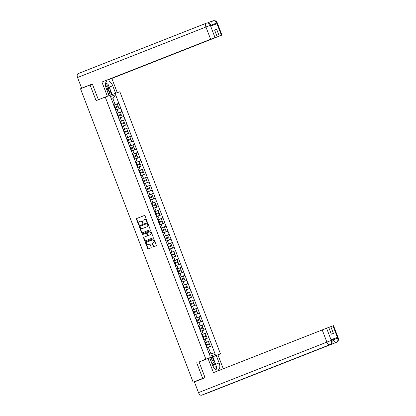 <?xml version="1.0" encoding="UTF-8"?>
<svg xmlns="http://www.w3.org/2000/svg" width="416" height="416" viewBox="0 0 416 416"><rect width="100%" height="100%" fill="white"/><g stroke="black" fill="none" stroke-linecap="round" stroke-linejoin="round"><path stroke-width="0.62" d="M146.957 221.811A0.385 0.322 -109.9 0 0 147.118 221.333L145.012 215.852A0.551 0.463 -109.9 0 0 144.388 215.504L136.672 218.54A0.551 0.463 -109.9 0 0 136.443 219.227L138.544 224.702A0.385 0.322 -109.9 0 0 139.142 224.468L138.871 223.756A1.768 1.472 -109.9 0 1 139.61 221.567L140.254 221.317A1.768 1.472 -109.9 0 1 140.286 221.302A1.768 1.472 -109.9 0 1 142.256 222.425L142.532 223.132A0.385 0.322 -109.9 0 0 143.13 222.898L142.86 222.191A1.768 1.472 -109.9 0 1 143.598 220.002L144.238 219.747A1.768 1.472 -109.9 0 1 144.269 219.736A1.768 1.472 -109.9 0 1 146.245 220.86L146.515 221.567A0.385 0.322 -109.9 0 0 146.957 221.811M153.244 246.35A0.551 0.463 -109.9 0 0 153.868 246.698L156.036 245.846A0.551 0.463 -109.9 0 0 156.265 245.164L153.93 239.08A0.551 0.463 -109.9 0 0 153.301 238.732L145.59 241.769A0.551 0.463 -109.9 0 0 145.356 242.45L147.69 248.534A0.551 0.463 -109.9 0 0 148.32 248.882L150.935 247.853A0.551 0.463 -109.9 0 0 151.164 247.172L150.166 244.566A0.551 0.463 -109.9 0 0 149.536 244.218L148.242 244.728A1.477 1.232 -109.9 0 1 147.181 241.972L152.261 239.975A1.477 1.232 -109.9 0 1 153.322 242.731L152.474 243.064A0.551 0.463 -109.9 0 0 152.246 243.75L153.244 246.35L153.535 246.246A0.551 0.463 -109.9 0 0 154.086 246.615M196.7 362.757L202.706 378.409L193.144 382.174L80.512 88.759L90.074 84.999L96.086 100.651L105.253 97.042L205.868 359.148L200.98 361.208M149.88 229.814A0.551 0.463 -109.9 0 0 150.108 229.128L147.774 223.044A0.551 0.463 -109.9 0 0 147.16 222.695L139.433 225.732A0.551 0.463 -109.9 0 0 139.204 226.418L141.539 232.502A0.551 0.463 -109.9 0 0 142.163 232.846L149.88 229.814M150.852 231.062L153.187 237.146A0.551 0.463 -109.9 0 1 152.958 237.832L145.241 240.864A0.551 0.463 -109.9 0 0 145.241 240.864A0.551 0.463 -109.9 0 1 144.617 240.521L143.614 237.916A0.551 0.463 -109.9 0 1 143.848 237.229L146.973 236.002A0.551 0.463 -109.9 0 0 147.207 235.316L146.541 233.589A0.551 0.463 -109.9 0 0 145.917 233.241L142.657 234.525A0.385 0.322 -109.9 0 0 142.657 234.525A0.385 0.322 -109.9 0 1 142.381 233.802L150.228 230.714A0.551 0.463 -109.9 0 0 150.228 230.714A0.551 0.463 -109.9 0 1 150.852 231.062M212.113 360.329L211.026 357.495L220.47 353.86L205.868 359.148M220.47 353.86L119.855 91.754L105.253 97.042M204.937 342.867L210.142 340.818L204.922 342.826M210.142 340.818L215.244 354.375L210.163 356.216L204.885 342.722M204.974 342.69L201.739 334.532M201.828 334.5L195.447 318.141M195.536 318.11L192.301 309.946M192.39 309.915L189.155 301.751M189.244 301.72L186.014 293.561M186.098 293.53L182.868 285.366M182.957 285.334L154.56 211.619M154.643 211.588L151.414 203.424M151.502 203.393L148.268 195.229M148.356 195.198L145.122 187.034M145.21 187.002L141.976 178.844M142.064 178.807L135.684 162.453M135.772 162.422L132.538 154.258M132.626 154.227L129.397 146.063M129.48 146.032L126.251 137.873M126.334 137.836L123.105 129.678M123.193 129.646L116.813 113.287M116.901 113.256L113.667 105.092M113.755 105.061L110.479 96.528L115.56 94.687L118.836 103.22L113.703 105.196M113.724 105.238L118.836 103.22M118.924 103.189L121.982 111.415L116.849 113.386M116.865 113.428L121.982 111.415M122.07 111.384L125.128 119.61L119.995 121.581M120.011 121.623L125.128 119.61M125.216 119.579L128.274 127.806L123.141 129.776M123.157 129.818L128.274 127.806M128.357 127.774L131.42 135.996L126.287 137.972M126.303 138.013L131.42 135.996M131.503 135.964L134.56 144.191L129.433 146.167M129.449 146.208L134.56 144.191M134.649 144.16L137.706 152.386L132.579 154.357M132.595 154.398L137.706 152.386M137.795 152.355L140.852 160.581L135.725 162.552M135.741 162.594L140.852 160.581M140.941 160.55L143.998 168.776L138.871 170.747M138.887 170.789L143.998 168.776M144.087 168.745L147.144 176.966L142.012 178.942M142.033 178.984L147.144 176.966M147.233 176.935L150.29 185.162L145.158 187.138M145.174 187.179L150.29 185.162M150.379 185.13L153.436 193.357L148.304 195.328M148.32 195.369L153.436 193.357M153.525 193.326L156.582 201.552L151.45 203.523M151.466 203.564L156.582 201.552M156.666 201.521L159.728 209.747L154.596 211.718M154.612 211.76L159.728 209.747M159.812 209.711L162.869 217.937L157.742 219.913M157.758 219.955L162.869 217.937M162.958 217.906L166.015 226.132L160.888 228.108M160.904 228.15L166.015 226.132M166.104 226.101L169.161 234.328L164.034 236.298M164.05 236.34L169.161 234.328M169.25 234.296L172.307 242.523L167.18 244.494M167.196 244.535L172.307 242.523M172.396 242.492L175.453 250.718L170.326 252.689M170.342 252.73L175.453 250.718M175.542 250.682L178.599 258.908L173.467 260.884M173.482 260.926L178.599 258.908M178.688 258.877L181.745 267.103L176.613 269.079M176.628 269.121L181.745 267.103M181.834 267.072L184.891 275.298L179.759 277.269M179.774 277.311L184.891 275.298M184.98 275.267L188.037 283.494L182.905 285.464M182.92 285.506L188.037 283.494M188.12 283.462L191.178 291.689L186.051 293.66M186.066 293.701L191.178 291.689M191.266 291.652L194.324 299.879L189.197 301.855M189.212 301.896L194.324 299.879M194.412 299.848L197.47 308.074L192.343 310.05M192.358 310.092L197.47 308.074M197.558 308.043L200.616 316.269L195.489 318.24M195.504 318.282L200.616 316.269M200.704 316.238L203.762 324.464L198.635 326.435M198.65 326.477L203.762 324.464M203.85 324.433L206.908 332.66L201.776 334.63M201.796 334.672L206.908 332.66M206.996 332.623L210.054 340.85M206.409 342.238L205.182 339.035L203.778 339.586M208.822 337.646L205.182 339.035M203.263 334.043L202.036 330.84L200.637 331.391M205.676 329.451L202.036 330.84M200.117 325.853L198.89 322.644L197.491 323.196M202.535 321.261L198.89 322.644M196.971 317.658L195.744 314.454L194.345 315.006M199.389 313.066L195.744 314.454M193.83 309.462L192.598 306.259L191.199 306.81M196.243 304.871L192.598 306.259M190.684 301.267L189.452 298.064L188.053 298.615M193.097 296.676L189.452 298.064M187.538 293.072L186.306 289.869L184.907 290.42M189.951 288.48L186.306 289.869M184.392 284.882L183.16 281.679L181.761 282.225M186.805 280.29L183.16 281.679M181.246 276.687L180.014 273.484L178.615 274.035M183.659 272.095L180.014 273.484M178.1 268.492L176.873 265.288L175.469 265.84M180.513 263.9L176.873 265.288M174.954 260.296L173.727 257.093L172.328 257.644M177.367 255.705L173.727 257.093M171.808 252.101L170.581 248.898L169.182 249.449M174.221 247.51L170.581 248.898M168.662 243.911L167.435 240.708L166.036 241.254M171.08 239.32L167.435 240.708M165.521 235.716L164.289 232.513L162.89 233.064M167.934 231.124L164.289 232.513M162.375 227.521L161.143 224.318L159.744 224.869M164.788 222.929L161.143 224.318M159.229 219.326L157.997 216.122L156.598 216.674M161.642 214.734L157.997 216.122M156.083 211.136L154.851 207.927L153.452 208.478M158.496 206.539L154.851 207.927M152.937 202.94L151.705 199.737L150.306 200.283M155.35 198.349L151.705 199.737M149.791 194.745L148.564 191.542L147.16 192.093M152.204 190.154L148.564 191.542M146.645 186.55L145.418 183.347L144.019 183.898M149.058 181.958L145.418 183.347M143.499 178.355L142.272 175.152L140.873 175.703M145.912 173.763L142.272 175.152M140.353 170.165L139.126 166.956L137.727 167.508M142.771 165.568L139.126 166.956M137.212 161.97L135.98 158.766L134.581 159.312M139.625 157.378L135.98 158.766M134.066 153.774L132.834 150.571L131.435 151.122M136.479 149.183L132.834 150.571M130.92 145.579L129.688 142.376L128.289 142.927M133.333 140.988L129.688 142.376M127.774 137.384L126.542 134.181L125.143 134.732M130.187 132.792L126.542 134.181M124.628 129.194L123.396 125.986L121.997 126.537M127.041 124.597L123.396 125.986M121.482 120.999L120.255 117.796L118.851 118.342M123.895 116.407L120.255 117.796M118.336 112.804L117.109 109.6L115.705 110.152M120.749 108.212L117.109 109.6M115.19 104.608L112.923 98.701L111.509 99.211M111.524 99.252L112.923 98.701L115.56 94.687M92.414 84.152L90.074 84.999M202.706 378.409L205.041 377.567M193.144 382.174L199.961 379.746M209.18 353.652L210.595 353.137L208.328 347.23L206.924 347.781M211.968 345.842L208.328 347.23M215.244 354.375L210.595 353.137M147.077 221.712A0.385 0.322 -109.9 0 1 146.806 221.463L146.536 220.75A1.768 1.472 -109.9 0 0 144.565 219.627A1.768 1.472 -109.9 0 0 144.534 219.643L144.3 219.726M140.317 221.291L140.546 221.208A1.768 1.472 -109.9 0 1 140.577 221.198A1.768 1.472 -109.9 0 1 142.548 222.321L142.823 223.028A0.385 0.322 -109.9 0 0 143.094 223.283M144.466 215.483L136.963 218.436A0.551 0.463 -109.9 0 0 136.734 219.118L138.835 224.598A0.385 0.322 -109.9 0 0 139.105 224.848M147.228 222.674L139.724 225.628A0.551 0.463 -109.9 0 0 139.495 226.309L141.83 232.393A0.551 0.463 -109.9 0 0 142.376 232.762M147.394 223.85A0.385 0.322 -109.9 0 0 146.952 223.605L140.182 226.268A0.385 0.322 -109.9 0 0 140.02 226.746L140.306 227.495A1.768 1.472 -109.9 0 0 142.282 228.618A1.768 1.472 -109.9 0 0 142.314 228.608L146.942 226.782A1.768 1.472 -109.9 0 0 147.68 224.593L147.394 223.85L147.685 223.74A0.385 0.322 -109.9 0 0 147.248 223.501L146.968 223.6M142.542 228.524A1.768 1.472 -109.9 0 0 142.574 228.514A1.768 1.472 -109.9 0 0 142.605 228.498L142.314 228.608M147.685 223.74L147.971 224.489A1.768 1.472 -109.9 0 1 147.233 226.678L142.605 228.498M146.219 233.132L146.208 233.137A0.551 0.463 -109.9 0 1 146.838 233.48L147.498 235.212A0.551 0.463 -109.9 0 1 147.269 235.893L144.139 237.125A0.551 0.463 -109.9 0 0 143.91 237.806L144.908 240.412A0.551 0.463 -109.9 0 0 145.454 240.781M150.306 230.693L142.672 233.693A0.385 0.322 -109.9 0 0 142.886 234.432M150.223 234.723A1.477 1.232 -109.9 0 0 149.162 231.962L147.373 232.669A0.551 0.463 -109.9 0 0 147.144 233.35L147.805 235.082A0.551 0.463 -109.9 0 0 148.434 235.425L150.514 234.619A1.477 1.232 -109.9 0 0 149.453 231.858L149.214 231.946M148.704 235.326A0.551 0.463 -109.9 0 0 148.725 235.321L150.514 234.619M152.313 239.954L152.552 239.866A1.477 1.232 -109.9 0 1 153.613 242.627L152.766 242.96A0.551 0.463 -109.9 0 0 152.537 243.641L153.535 246.246M148.481 244.644A1.477 1.232 -109.9 0 0 148.533 244.624L148.242 244.728M149.614 244.197L148.533 244.624M153.379 238.711L145.881 241.66A0.551 0.463 -109.9 0 0 145.647 242.346L147.987 248.43A0.551 0.463 -109.9 0 0 148.533 248.799M114.92 107.193L118.045 106.002L114.92 107.193L114.14 105.17L117.27 103.979L118.045 106.002M113.755 105.321L114.14 105.17M115.57 110.058L119.085 108.706L115.57 110.048M119.085 108.706L118.31 106.683L114.79 108.025M118.066 115.388L121.191 114.197L118.066 115.388L117.286 113.365L120.416 112.174L121.191 114.197M116.901 113.516L117.286 113.365M118.716 118.253L122.231 116.901L118.716 118.243M122.231 116.901L121.451 114.878L117.936 116.22M121.207 123.583L124.337 122.387L121.207 123.583L120.432 121.56L123.562 120.37L124.337 122.387M120.047 121.706L120.432 121.56M121.862 126.443L125.377 125.096L121.862 126.438M125.377 125.096L124.597 123.074L121.082 124.415M124.353 131.778L127.483 130.582L124.353 131.778L123.578 129.756L126.708 128.56L127.483 130.582M123.188 129.901L123.578 129.756M125.008 134.638L128.518 133.286L125.003 134.628M128.518 133.286L127.743 131.269L124.228 132.605M126.334 138.096L126.724 137.951L127.499 139.968L127.114 140.119M127.499 139.968L130.629 138.778L129.849 136.755L126.724 137.951M127.114 140.13L130.629 138.778M128.154 142.834L131.664 141.482L128.149 142.823M131.664 141.482L130.889 139.459L127.374 140.8M129.48 146.292L129.87 146.141L130.645 148.164L130.26 148.314M130.645 148.164L133.775 146.973L132.995 144.95L129.87 146.141M130.26 148.325L133.775 146.973M131.3 151.029L134.81 149.677L131.295 151.018M134.81 149.677L134.035 147.654L130.52 148.996M107.5 91.629A3.656 2.018 68.5 0 0 108.737 89.268A3.656 2.018 68.5 0 0 105.461 84.677M107.084 90.542A2.506 1.383 68.5 0 0 107.5 89.123A2.506 1.383 68.5 0 0 105.581 86.018M105.617 83.143L108.082 84.334L110.261 90.007L108.618 93.829L108.28 93.668M214.474 368.503A3.656 2.018 68.5 0 0 215.119 366.397A3.656 2.018 68.5 0 0 213.673 362.825A3.656 2.018 68.5 0 0 211.281 361.988M213.647 367.437A2.506 1.383 68.5 0 0 213.876 366.252A2.506 1.383 68.5 0 0 211.708 363.106M210.501 359.954L210.642 359.616L214.464 361.462L216.637 367.136L215.618 369.507M108.581 85.639A6.328 3.494 68.5 0 1 109.288 87.142L112.736 85.784A6.328 3.494 68.5 0 0 107.136 81.084A6.328 3.494 68.5 0 0 106.168 88.161L109.034 95.623L107.354 96.231L101.91 82.046L210.642 39.27L205.936 27.004L77.548 77.511L81.65 88.202L92.352 83.996L98.394 99.741M112.736 85.784L115.601 93.241L117.281 92.633L111.836 78.452L107.91 79.872L221.437 35.277L216.668 22.948L216.928 23.748L210.652 26.021L210.319 25.251L215.015 37.606L210.642 39.27M214.609 30.098L216.663 29.292L214.588 30.04L217.188 36.816L101.91 82.046M107.328 96.294L109.034 95.623M105.648 96.902L107.354 96.231M115.575 93.304L117.281 92.633M113.896 93.912L115.601 93.241M111.836 78.452L221.437 35.277M77.548 77.511A3.458 1.908 -111.5 0 1 78.078 73.642A3.458 1.908 -111.5 0 1 78.104 73.632L206.44 23.145M85.15 86.934L81.65 88.202M217.188 36.816L215.015 37.606M216.663 29.292L219.263 36.067M107.448 84.027A6.328 3.494 68.5 0 0 105.763 82.659M109.288 87.142L112.133 94.552M111.665 94.718L110.048 90.501M110.344 95.202L109.252 92.352M212.529 25.345L212.285 24.705L216.658 23.041M210.948 25.23L212.285 24.705A3.458 1.908 -111.5 0 1 212.815 20.836A3.458 1.908 -111.5 0 1 212.826 20.831L212.888 20.805C216.549 20.285 216.575 21.918 217.261 22.833L216.731 23.015M212.857 20.821L207.542 22.906L212.826 20.831C214.484 20.394 215.764 21.096 216.668 22.942M210.309 25.34L205.936 27.004A3.458 1.908 -111.5 0 1 206.466 23.135A3.458 1.908 -111.5 0 1 206.492 23.124L206.586 23.093C210.189 22.589 210.272 24.284 210.912 25.137L210.382 25.314M206.492 23.124C208.146 22.688 209.42 23.395 210.319 25.246M227.77 384.883A3.458 1.908 -111.5 0 1 227.755 384.888A3.458 1.908 -111.5 0 1 227.744 384.894L201.542 395.2A3.458 1.908 -111.5 0 1 198.51 392.621L194.402 381.93L205.104 377.723L199.056 361.962L209.685 357.833L212.55 365.295A6.328 3.494 68.5 0 0 218.15 369.996A6.328 3.494 68.5 0 0 219.118 362.913L216.258 355.456M208.005 358.441L213.45 372.627L328.734 327.392L331.334 334.173L333.408 333.419L330.808 326.643L333.512 325.676L338.224 337.943L337.688 338.12L332.982 325.853M217.932 354.848L223.278 368.758M211.026 357.495L209.737 357.963M207.932 392.881A3.458 1.908 -111.5 0 1 207.906 392.896A3.458 1.908 -111.5 0 1 207.88 392.907L234.083 382.595A3.458 1.908 -111.5 0 1 233.485 382.637M201.542 395.2L207.88 392.907M198.51 392.621L326.893 342.113A3.458 1.908 -111.5 0 0 329.93 344.692C331.453 343.876 331.921 342.482 331.328 340.517L331.869 340.241C331.838 341.416 333.294 342.29 329.94 344.687L227.744 384.894L336.263 342.399C337.792 341.583 338.26 340.189 337.678 338.213L337.688 338.12M331.635 339.628L337.345 337.438L331.068 339.711L331.599 339.534L331.869 340.241M330.808 326.643L328.754 327.449M216.07 369.772A6.328 3.494 68.5 0 0 216.377 367.749M216.148 365.851A6.328 3.494 68.5 0 0 215.67 364.27L219.118 362.913M212.805 356.808L215.67 364.27M213.97 361.223L212.337 356.98M133.791 156.359L136.916 155.168L133.791 156.359L133.016 154.336L136.141 153.145L136.916 155.168M132.626 154.487L133.016 154.336M134.446 159.224L137.956 157.872L134.441 159.214M137.956 157.872L137.181 155.849L133.666 157.191M136.937 164.554L140.062 163.358L136.937 164.554L136.162 162.531L139.287 161.34L140.062 163.358M135.772 162.677L136.162 162.531M137.592 167.414L141.102 166.067L137.587 167.409M141.102 166.067L140.327 164.044L136.812 165.386M140.083 172.749L143.208 171.553L140.083 172.749L139.308 170.726L142.433 169.53L143.208 171.553M138.918 170.872L139.308 170.726M140.738 175.609L144.248 174.257L140.733 175.599M144.248 174.257L143.473 172.24L139.958 173.576M143.229 180.939L146.354 179.748L143.229 180.939L142.449 178.922L145.579 177.726L146.354 179.748M142.064 179.067L142.449 178.922M143.884 183.804L147.394 182.452L143.879 183.794M147.394 182.452L146.619 180.43L143.099 181.771M145.21 187.262L145.595 187.112L146.375 189.134L145.985 189.285M146.375 189.134L149.5 187.944L148.725 185.921L145.595 187.112M145.99 189.296L149.5 187.944M147.025 192L150.54 190.648L147.025 191.989M150.54 190.648L149.76 188.625L146.245 189.966M148.356 195.458L148.741 195.307L149.516 197.33L149.131 197.48M149.516 197.33L152.646 196.139L151.871 194.116L148.741 195.307M149.136 197.486L152.646 196.139M150.171 200.195L153.686 198.843L150.171 200.184M153.686 198.843L152.906 196.82L149.391 198.162M151.497 203.648L151.887 203.502L152.662 205.525L152.277 205.67M152.662 205.525L155.792 204.329L155.017 202.306L151.887 203.502M152.277 205.681L155.792 204.329M153.317 208.385L156.832 207.038L153.312 208.38M156.832 207.038L156.052 205.015L152.537 206.357M155.808 213.72L158.938 212.524L155.808 213.72L155.033 211.697L158.158 210.501L158.938 212.524M154.643 211.843L155.033 211.697M156.463 216.58L159.973 215.228L156.458 216.57M159.973 215.228L159.198 213.21L155.683 214.547M158.954 221.91L162.084 220.719L158.954 221.91L158.179 219.892L161.304 218.696L162.084 220.719M157.789 220.038L158.179 219.892M159.609 224.775L163.119 223.423L159.604 224.765M163.119 223.423L162.344 221.4L158.829 222.742M162.1 230.105L165.225 228.914L162.1 230.105L161.325 228.082L164.45 226.892L165.225 228.914M160.935 228.233L161.325 228.082M162.755 232.97L166.265 231.618L162.75 232.96M166.265 231.618L165.49 229.596L161.975 230.937M165.246 238.3L168.371 237.11L165.246 238.3L164.471 236.278L167.596 235.087L168.371 237.11M164.081 236.428L164.471 236.278M165.901 241.166L169.411 239.814L165.896 241.155M169.411 239.814L168.636 237.791L165.121 239.132M167.227 244.618L167.617 244.473L168.392 246.496L168.002 246.641M168.392 246.496L171.517 245.3L170.742 243.277L167.617 244.473M168.007 246.652L171.517 245.3M169.047 249.356L172.557 248.009L169.042 249.35M172.557 248.009L171.782 245.986L168.267 247.328M170.373 252.814L170.758 252.668L171.538 254.691L171.148 254.836M171.538 254.691L174.663 253.495L173.888 251.472L170.758 252.668M171.153 254.847L174.663 253.495M172.193 257.551L175.703 256.199L172.188 257.54M175.703 256.199L174.928 254.176L171.413 255.518M174.684 262.881L177.809 261.69L174.684 262.881L173.904 260.863L177.034 259.667L177.809 261.69M173.519 261.009L173.904 260.863M175.334 265.746L178.849 264.394L175.334 265.736M178.849 264.394L178.069 262.371L174.554 263.713M177.83 271.076L180.955 269.885L177.83 271.076L177.05 269.053L180.18 267.862L180.955 269.885M176.665 269.204L177.05 269.053M178.48 273.941L181.995 272.589L178.48 273.931M181.995 272.589L181.215 270.566L177.7 271.908M180.97 279.271L184.101 278.08L180.97 279.271L180.196 277.248L183.326 276.058L184.101 278.08M179.811 277.399L180.196 277.248M181.626 282.136L185.141 280.784L181.62 282.126M185.141 280.784L184.361 278.762L180.846 280.103M184.116 287.466L187.247 286.27L184.116 287.466L183.342 285.444L186.467 284.248L187.247 286.27M182.952 285.589L183.342 285.444M184.772 290.326L188.282 288.98L184.766 290.321M188.282 288.98L187.507 286.957L183.992 288.298M186.098 293.784L186.488 293.639L187.262 295.662L186.878 295.807M187.262 295.662L190.393 294.466L189.613 292.443L186.488 293.639M186.878 295.818L190.393 294.466M187.918 298.522L191.428 297.17L187.912 298.511M191.428 297.17L190.653 295.147L187.138 296.488M189.244 301.98L189.634 301.834L190.408 303.852L190.018 304.002M190.408 303.852L193.539 302.661L192.759 300.638L189.634 301.834M190.024 304.013L193.539 302.661M191.064 306.717L194.574 305.365L191.058 306.706M194.574 305.365L193.799 303.342L190.284 304.684M192.39 310.175L192.78 310.024L193.554 312.047L193.164 312.198M193.554 312.047L196.68 310.856L195.905 308.833L192.78 310.024M193.17 312.208L196.68 310.856M194.21 314.912L197.72 313.56L194.204 314.902M197.72 313.56L196.945 311.537L193.43 312.879M195.536 318.37L195.926 318.219L196.7 320.242L196.31 320.393M196.7 320.242L199.826 319.051L199.051 317.028L195.926 318.219M196.316 320.398L199.826 319.051M197.356 323.107L200.866 321.755L197.35 323.097M200.866 321.755L200.091 319.732L196.576 321.074M198.682 326.56L199.066 326.414L199.846 328.437L199.456 328.583M199.846 328.437L202.972 327.241L202.197 325.218L199.066 326.414M199.462 328.593L202.972 327.241M200.502 331.297L204.012 329.95L200.496 331.292M204.012 329.95L203.237 327.928L199.722 329.269M201.828 334.755L202.212 334.61L202.992 336.632L202.602 336.778M202.992 336.632L206.118 335.436L205.343 333.414L202.212 334.61M202.608 336.788L206.118 335.436M203.642 339.492L207.158 338.14L203.642 339.482M207.158 338.14L206.378 336.118L202.862 337.459M204.974 342.95L205.358 342.8L206.138 344.822L205.748 344.973M206.138 344.822L209.264 343.632L208.489 341.609L205.358 342.8M205.754 344.984L209.264 343.632M206.788 347.688L210.304 346.336L206.788 347.677M210.304 346.336L209.524 344.313L206.008 345.654M146.536 220.75L146.245 220.86M142.823 223.028L142.532 223.132M142.548 222.321L142.256 222.425M138.835 224.598L138.544 224.702M136.734 219.118L136.443 219.227M136.963 218.436L136.672 218.54M146.806 221.463L146.515 221.567M141.83 232.393L141.539 232.502M139.495 226.309L139.204 226.418M139.724 225.628L139.433 225.732M147.233 226.678L146.942 226.782M147.971 224.489L147.68 224.593M144.908 240.412L144.617 240.521M143.91 237.806L143.614 237.916M144.139 237.125L143.848 237.229M147.269 235.893L146.973 236.002M147.498 235.212L147.207 235.316M146.838 233.48L146.541 233.589M142.672 233.693L142.381 233.802M152.537 243.641L152.246 243.75M152.766 242.96L152.474 243.064M153.613 242.627L153.322 242.731M147.987 248.43L147.69 248.534M145.647 242.346L145.356 242.45M145.881 241.66L145.59 241.769M115.18 107.879L115.955 109.897M118.326 116.069L119.101 118.092M121.472 124.264L122.247 126.287M124.618 132.46L125.393 134.482M127.764 140.655L128.539 142.678M130.91 148.85L131.685 150.868M337.345 337.438L337.678 338.208M326.56 328.182L331.328 340.512M331.339 340.423L331.068 339.711M331.266 340.449L326.893 342.113L322.187 329.846M331.906 340.34L333.242 339.81L332.972 339.102M336.367 342.352A3.458 1.908 -111.5 0 1 336.294 342.389A3.458 1.908 -111.5 0 1 336.263 342.399A3.458 1.908 -111.5 0 1 333.242 339.81L337.615 338.146M134.051 157.04L134.831 159.063M137.197 165.235L137.977 167.258M140.343 173.43L141.123 175.453M143.489 181.626L144.264 183.648M146.635 189.821L147.41 191.838M149.781 198.011L150.556 200.034M152.927 206.206L153.702 208.229M156.073 214.401L156.848 216.424M159.219 222.596L159.994 224.619M162.36 230.792L163.14 232.809M165.506 238.982L166.286 241.004M168.652 247.177L169.432 249.2M171.798 255.372L172.572 257.395M174.944 263.567L175.718 265.59M178.09 271.762L178.864 273.78M181.236 279.952L182.01 281.975M184.382 288.148L185.156 290.17M187.528 296.343L188.302 298.366M190.668 304.538L191.448 306.561M193.814 312.733L194.594 314.751M196.96 320.923L197.74 322.946M200.106 329.118L200.881 331.141M203.252 337.314L204.027 339.336M206.398 345.509L207.173 347.532M144.565 219.627L144.269 219.736M140.577 221.198L140.286 221.302M147.254 223.496L146.962 223.6M142.574 228.514L142.282 228.618M149.479 231.847L149.188 231.956M152.578 239.855L152.287 239.964M148.507 244.634L148.216 244.738M78.078 73.642L206.549 23.104M221.972 35.1L217.261 22.833M210.912 25.137L211.182 25.834M207.906 392.896L336.294 342.389C339.643 339.992 338.192 339.113 338.224 337.943"/></g></svg>
